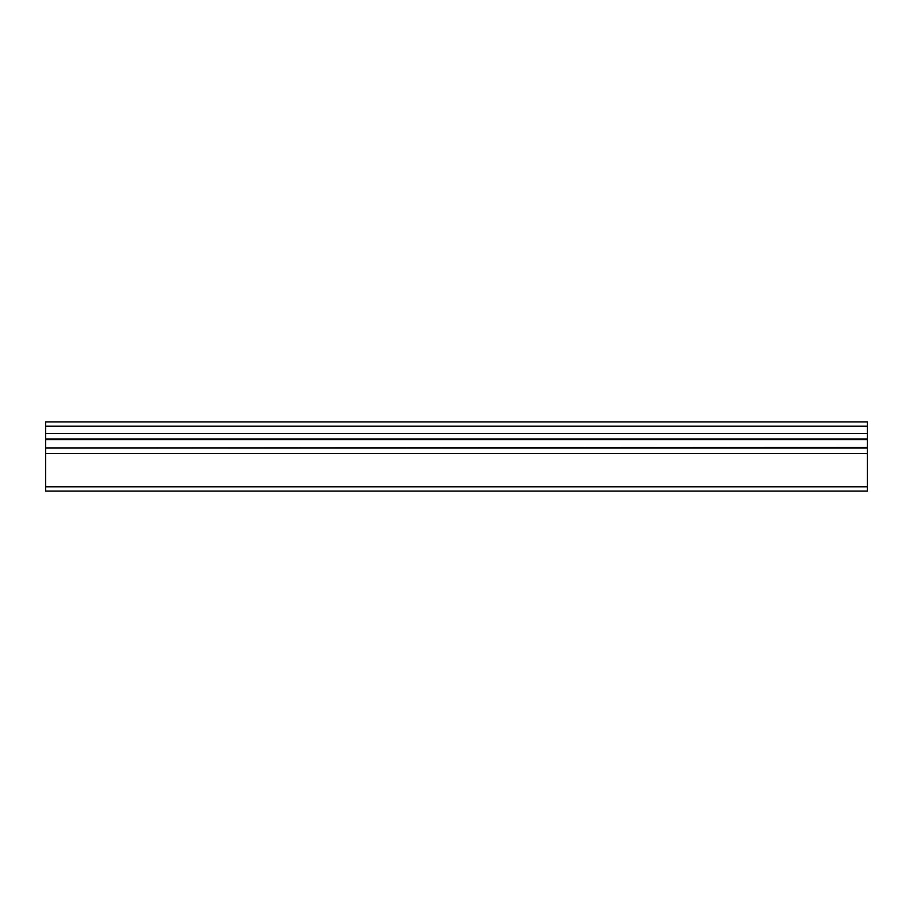 <?xml version="1.0" encoding="UTF-8"?>
<svg xmlns="http://www.w3.org/2000/svg" width="913" height="913" viewBox="0 0 913 913"><rect width="100%" height="100%" fill="white"/><g stroke="black" fill="none" stroke-linecap="round" stroke-linejoin="round"><path stroke-width="1.37" d="M867.35 491.103L45.65 491.103L867.35 491.103L867.35 486.777L45.65 486.777L45.65 491.103L45.65 486.777L867.35 486.777L867.35 453.578L45.65 453.578L45.65 486.777L45.65 448.021L867.35 448.021L867.35 453.578L45.65 453.578L45.65 448.021L867.35 448.021L45.65 448.021L867.35 447.461L867.35 439.587L45.65 439.587L45.65 447.461L45.65 439.587L867.35 439.587L45.65 439.587L45.65 433.481L867.35 433.481L867.35 439.027L45.65 439.027L45.65 433.481L867.35 433.481L867.35 426.223L45.65 426.223L45.65 433.481L45.65 426.223L867.35 426.223L867.35 421.897L45.65 421.897L45.65 426.223L45.65 421.897L867.35 421.897L867.35 491.103"/></g></svg>
